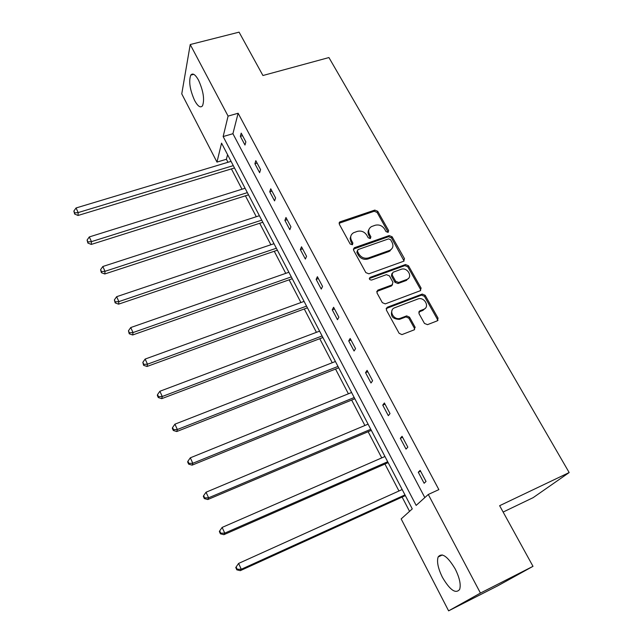 <?xml version="1.0" encoding="UTF-8"?>
<svg xmlns="http://www.w3.org/2000/svg" width="643" height="643" viewBox="0 0 643 643"><rect width="100%" height="100%" fill="white"/><g stroke="black" fill="none" stroke-linecap="round" stroke-linejoin="round"><path stroke-width="0.96" d="M388.05 232.388L388.653 230.636L377.714 211.266L374.797 210.092L339.922 221.875L339.319 224.23L350.154 243.994L352.396 244.766L352.886 243.046L351.48 240.474C349.969 237.146 350.668 234.574 353.578 232.742L357.323 231.384C361.27 230.459 364.42 231.721 366.783 235.185L368.206 237.733L370.272 238.569L370.898 236.801L369.476 234.253C367.957 230.941 368.64 228.378 371.525 226.577L375.182 225.259C379.073 224.351 382.207 225.605 384.57 229.037L385.993 231.56L388.05 232.388M388.203 232.324L377.111 212.431L374.202 211.258L339.078 223.258M352.493 244.718L350.909 241.607L351.48 240.474M370.472 238.481L368.881 235.386L369.476 234.253M442.424 577.326C438.092 568.525 436.661 561.749 438.116 556.999C441.862 552.257 447.56 556.243 455.204 568.959C459.6 577.824 461.079 584.648 459.649 589.43C455.71 594.156 449.963 590.121 442.424 577.326M194.668 100.589C189.878 89.835 188.576 81.348 190.77 75.118C192.715 72.731 195.311 74.435 198.55 80.206C203.389 91.065 204.715 99.585 202.537 105.773C200.536 108.193 197.907 106.465 194.668 100.589M424.468 323.437L427.507 324.651L437.24 320.857L438.06 318.148L425.16 295.298L422.258 294.068L387.231 307.274L386.33 309.974L399.126 333.299L401.931 334.609L414.18 329.851L415.04 327.11L409.519 317.16L406.657 315.89L400.083 318.381C393.444 320.536 388.171 309.886 394.77 307.732L418.079 298.923C424.549 296.6 430.159 307.169 423.592 309.387L419.783 310.85L418.939 313.543L424.468 323.437M190.224 44.536L239.075 32.15L262.931 75.512L328.927 57.557L569.168 472.549L499.635 505.695L532.999 566.33L480.442 593.071L448.613 610.85L401.16 518.917L412.276 508.894L221.554 143.132L216.972 162.092L181.76 93.878L190.224 44.536L228.088 116.102L223.145 136.557L416.158 505.398L428.278 494.475L480.442 593.071M428.278 494.475L438.864 489.62L238.127 113.248L228.088 116.102M403.643 261.251L404.487 258.687L392.109 236.761L389.168 235.579L354.301 247.756L353.578 250.24L365.843 272.608L368.857 273.814L403.643 261.251M408.466 265.728L421.101 288.112L420.265 290.74L385.261 303.882L382.312 302.636L376.927 292.814L377.827 290.154L392.085 284.897L392.953 282.269L389.401 275.863L386.403 274.665L371.582 280.059C369.347 279.826 368.841 278.933 370.071 277.39L405.492 264.538L408.466 265.728L407.783 266.813L420.393 289.157L421.101 288.112M532.999 566.33L497.955 585.717L448.613 610.85M503.131 512.053L533.135 497.658L569.168 472.549M227.574 154.682L226.408 159.263L227.976 162.277M231.416 168.9L241.993 189.227M245.425 195.818L256.292 216.715M259.7 223.266L270.88 244.758M274.264 251.268L285.757 273.355M289.117 279.826L300.932 302.548M304.276 308.97L316.428 332.335M319.748 338.708L332.246 362.74M335.533 369.066L348.402 393.789M351.657 400.059L364.894 425.505M368.126 431.71L381.741 457.896M384.94 464.037L398.957 490.987M402.116 497.071L409.551 511.354M226.408 159.263L216.972 162.092M238.127 113.248L232.919 133.712L424.83 497.586M232.919 133.712L223.145 136.557M424.123 483.263L418.28 472.227L420.152 470.379L426.028 481.462L424.123 483.263M406.022 449.095L400.308 438.301L402.068 436.3L407.823 447.142L406.022 449.095M388.324 415.675L382.738 405.122L384.385 402.976L390.012 413.578L388.324 415.675M371.011 382.987L365.546 372.659L367.089 370.376L372.594 380.744L371.011 382.987M354.068 351.006L348.715 340.894L350.162 338.483L355.547 348.627L354.068 351.006M337.495 319.7L332.254 309.805L333.604 307.266L338.869 317.2L337.495 319.7M321.259 289.061L316.131 279.375L317.393 276.707L322.553 286.432L321.259 289.061M305.369 259.057L300.345 249.572L301.519 246.791L306.566 256.316L305.369 259.057M289.808 229.672L284.889 220.38L285.974 217.495L290.917 226.818L289.808 229.672M274.561 200.889L269.738 191.783L270.743 188.793L275.59 197.931L274.561 200.889M259.627 172.686L254.901 163.764L255.826 160.678L260.576 169.623L259.627 172.686M244.983 145.045L240.353 136.308L241.205 133.125L245.859 141.894L244.983 145.045M240.353 136.308L242.556 135.665M254.901 163.764L257.104 163.097M269.738 191.783L271.957 191.084M284.889 220.38L287.116 219.649M300.345 249.572L302.58 248.801M316.131 279.375L318.381 278.572M390.164 250.866L389.272 251.18M332.254 309.805L334.505 308.97M406.585 280.324L406.063 280.517M437.594 320.415L438.036 320.246M348.715 340.894L350.982 340.026M365.546 372.659L367.82 371.75M382.738 405.122L385.02 404.174M400.308 438.301L402.606 437.312M418.28 472.227L420.578 471.198M368.969 229.414C367.788 231.231 367.764 233.224 368.881 235.386M350.965 235.7L350.105 238.537L350.909 241.607M404.077 261.026L391.466 237.886L388.533 236.704L353.329 249.13M390.59 239.718L388.533 238.891L357.958 249.605L357.452 251.349L358.955 254.081C361.342 257.602 364.533 258.88 368.511 257.907L389.746 250.352C392.937 248.576 393.717 245.923 392.101 242.403L390.59 239.718M357.275 250.778L356.873 252.458L357.452 251.349M391.917 248.68L389.111 251.461L367.909 259.008C363.938 259.981 360.755 258.711 358.368 255.191L356.873 252.458M420.643 290.556L420.393 289.157M392.551 284.648L391.426 285.958L376.685 291.496M407.783 266.813L404.825 265.623L369.283 278.548M406.706 279.504C413.417 277.302 407.437 266.708 401.007 269.353L392.945 272.286L392.109 274.874L395.67 281.264L398.652 282.478L406.706 279.504L406.03 280.565L408.635 278.186M391.86 273.605L391.458 275.951L392.109 274.874M406.03 280.565L397.985 283.531L395.011 282.333L391.458 275.951M425.361 308.222L422.877 310.408L418.706 312.056M392.117 310.135C390.108 315.986 392.543 319.065 399.407 319.386L400.557 318.221M414.55 329.658L414.333 328.099L408.827 318.172L405.966 316.903L399.882 319.225M437.545 320.704L437.312 319.153L424.444 296.335L421.551 295.105L386.097 308.56M231.054 161.353L76.059 207.97L78.165 212.576L78.052 215.469L234.502 167.96M74.701 212.913L73.865 211.073L74.668 214.071L74.701 212.913L78.165 212.576L233.28 165.629M73.865 211.073L76.059 207.97M78.052 215.469L74.668 214.071M245.087 188.262L89.305 236.937L91.451 241.639L91.282 244.42L248.519 194.845M87.946 241.945L87.086 240.072L87.882 243.062L87.946 241.945L91.451 241.639L247.362 192.627M87.086 240.072L89.305 236.937M91.282 244.42L87.882 243.062M259.394 215.71L102.824 266.507L105.018 271.306L104.785 273.974L262.81 222.253M101.465 271.595L100.589 269.674L101.377 272.664L101.465 271.595L105.018 271.306L261.717 220.155M100.589 269.674L102.824 266.507M104.785 273.974L101.377 272.664M273.998 243.705L116.632 296.704L118.875 301.607L118.569 304.163L277.382 250.207M339.657 222.06L339.255 222.558M115.266 301.864L114.374 299.911L115.153 302.893L115.266 301.864L118.875 301.607L276.361 248.238M114.374 299.911L116.632 296.704M118.569 304.163L115.153 302.893M288.884 272.262L130.738 327.552L133.029 332.56L132.651 334.987L292.252 278.724M129.372 332.793L128.455 330.791L129.227 333.765L129.372 332.793L133.029 332.56L291.303 276.892M128.455 330.791L130.738 327.552M132.651 334.987L129.227 333.765M304.083 301.406L145.149 359.059L147.488 364.179L147.03 366.478L307.426 307.82M143.775 364.38L142.842 362.339L143.598 365.304L143.775 364.38L147.488 364.179L306.542 306.124M142.842 362.339L145.149 359.059M147.03 366.478L143.598 365.304M319.587 331.145L159.874 391.265L162.261 396.49L161.731 398.652L322.907 337.511M386.58 308.294L387.231 307.274M158.491 396.667L157.543 394.577L157.342 395.445L158.291 397.535L158.491 396.667L162.261 396.49L322.103 335.967M157.543 394.577L159.874 391.265M161.731 398.652L158.291 397.535M414.647 327.665L415.177 327.408M335.421 361.503L174.92 424.171L177.364 429.516L176.753 431.533L338.716 367.82M173.546 429.661L172.565 427.523L172.332 428.334L173.305 430.472L173.546 429.661L177.364 429.516L337.985 366.43M172.565 427.523L174.92 424.171M176.753 431.533L173.305 430.472M351.584 392.503L190.312 457.816L192.804 463.281L192.104 465.154L354.848 398.756M188.921 463.394L187.925 461.208L187.66 461.963L188.648 464.142L188.921 463.394L192.804 463.281L354.205 397.527M187.925 461.208L190.312 457.816M192.104 465.154L188.648 464.142M368.093 424.155L206.041 492.225L208.597 497.811L207.81 499.531L371.324 430.36M204.659 497.891L203.638 495.657L203.333 496.348L204.345 498.582L204.659 497.891L208.597 497.811L370.77 429.291M203.638 495.657L206.041 492.225M207.81 499.531L204.345 498.582M384.956 456.498L222.132 527.421L224.753 533.135L223.868 534.687L388.155 462.63M220.75 533.184L219.705 530.893L219.359 531.52L220.404 533.803L220.75 533.184L224.753 533.135L387.689 461.738M219.705 530.893L222.132 527.421M223.868 534.687L220.404 533.803M402.18 489.532L238.601 563.429L241.278 569.272L240.297 570.654L405.347 495.6M237.211 569.28L236.142 566.941L235.764 567.504L236.825 569.835L237.211 569.28L241.278 569.272L404.977 494.893M236.142 566.941L238.601 563.429M240.297 570.654L236.825 569.835M388.018 231.777L388.653 230.636M352.316 244.171L352.886 243.046M370.296 237.934L370.898 236.801M339.713 222.888L340.26 221.731M374.202 211.258L374.797 210.092M377.111 212.431L377.714 211.266M353.931 248.793L354.502 247.676M388.533 236.704L389.168 235.579M391.466 237.886L392.109 236.761M403.82 259.78L404.487 258.687M358.368 255.191L358.955 254.081M367.909 259.008L368.511 257.907M388.71 251.622L389.345 250.513M377.2 291.207L377.827 290.154M391.426 285.958L392.085 284.897M369.492 278.451L370.103 277.374L369.46 278.467M404.825 265.623L405.492 264.538M395.011 282.333L395.67 281.264M398.001 283.531L398.668 282.47L397.985 283.531M419.075 311.863L419.783 310.85M422.877 310.408L423.592 309.387M405.789 316.959L406.48 315.954M408.827 318.172L409.519 317.16M414.333 328.099L415.04 327.11M421.454 295.137L422.162 294.1M424.444 296.335L425.16 295.298M437.312 319.153L438.06 318.148M438.116 556.999L442.352 554.941M190.77 75.118L193.744 74.331M339.383 223.041L339.922 221.875M353.722 248.881L354.301 247.756M389.111 251.461L389.746 250.352M399.407 319.386L400.083 318.381M405.966 316.903L406.657 315.89M421.551 295.105L422.258 294.068"/></g></svg>
